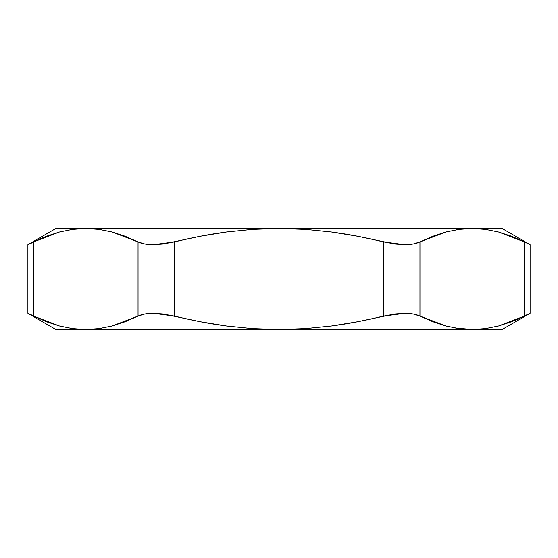 <?xml version="1.0" encoding="UTF-8"?>
<svg xmlns="http://www.w3.org/2000/svg" width="558" height="558" viewBox="0 0 558 558"><rect width="100%" height="100%" fill="white"/><g stroke="black" fill="none" stroke-linecap="round" stroke-linejoin="round"><path stroke-width="0.84" d="M511.581 321.722L498.587 325.963L524.457 316.079L498.587 325.963L485.46 328.606L472.207 329.513L454.407 327.881L472.207 329.513L502.095 329.513L530.1 313.345L511.56 321.729L498.559 325.97L485.446 328.606L472.207 329.513L458.955 328.606L445.828 325.963L419.958 316.079L419.958 241.921L445.856 232.03L458.969 229.394L472.207 228.487L55.905 228.487L27.9 244.655L46.44 236.271L59.441 232.03L72.554 229.394L85.793 228.487L55.905 228.487M72.54 328.606L59.413 325.963L46.419 321.722L27.9 313.345L27.9 244.655L33.543 241.921L59.441 232.03L72.554 229.394L85.793 228.487L99.045 229.394L112.172 232.037L138.042 241.921L138.042 316.079L112.144 325.97L99.031 328.606L85.793 329.513L55.905 329.513L279 329.513L252.641 328.62L226.45 325.991C209.752 323.779 192.44 320.473 174.494 316.079L174.494 241.921C192.44 237.527 209.752 234.221 226.45 232.009L252.641 229.38L279 228.487L305.491 229.394L331.877 232.058C348.471 234.262 365.678 237.555 383.506 241.921L383.506 316.079C365.678 320.445 348.471 323.738 331.877 325.942L305.491 328.606L279 329.513L85.793 329.513L72.54 328.606L59.413 325.963L33.543 316.079L33.543 241.921L29.358 243.951M472.207 228.487L85.793 228.487L99.045 229.394L112.172 232.037L125.166 236.278L138.042 241.921L144.662 243.951L153.422 244.655L163.647 243.958L200.406 236.243L226.45 232.009L252.641 229.38L279 228.487L305.491 229.394L331.877 232.058L357.866 236.299L394.297 243.951L404.522 244.655L413.304 243.958L419.958 241.921L432.855 236.271L445.856 232.03L458.969 229.394L472.207 228.487L502.095 228.487L472.207 228.487L485.46 229.394L498.587 232.037L524.457 241.921L524.457 316.079L528.642 314.049M72.554 229.394L85.793 228.487M46.419 236.278L59.413 232.037L33.543 241.921L27.9 244.655L27.9 313.345L33.543 316.079L33.543 241.921L42.645 237.785M502.095 329.513L279 329.513L252.641 328.62L226.45 325.991L200.406 321.757L163.703 314.049L153.478 313.345L144.696 314.042L138.042 316.079L125.145 321.729L112.144 325.97L99.031 328.606L85.793 329.513M472.207 329.513L458.969 328.606L445.828 325.963L432.834 321.722L419.958 316.079L413.339 314.049L404.578 313.345L394.353 314.042L357.866 321.701L331.877 325.942L305.491 328.606L279 329.513L472.207 329.513L485.46 328.606M515.466 320.166L530.1 313.345L530.1 244.655L524.457 241.921L530.1 244.655L502.095 228.487M485.46 229.394L498.587 232.037L511.56 236.271M511.581 236.278L524.457 241.921L524.457 316.079M138.042 241.921L138.042 316.079C141.906 314.259 147.047 313.345 153.478 313.345L174.494 316.079L174.494 241.921L153.422 244.655C147.019 244.648 141.892 243.741 138.042 241.921M383.506 241.921L383.506 316.079L404.578 313.345C410.981 313.352 416.108 314.259 419.958 316.079L419.958 241.921C416.094 243.741 410.953 244.655 404.522 244.655L383.506 241.921M55.905 329.513L27.9 313.345"/></g></svg>
